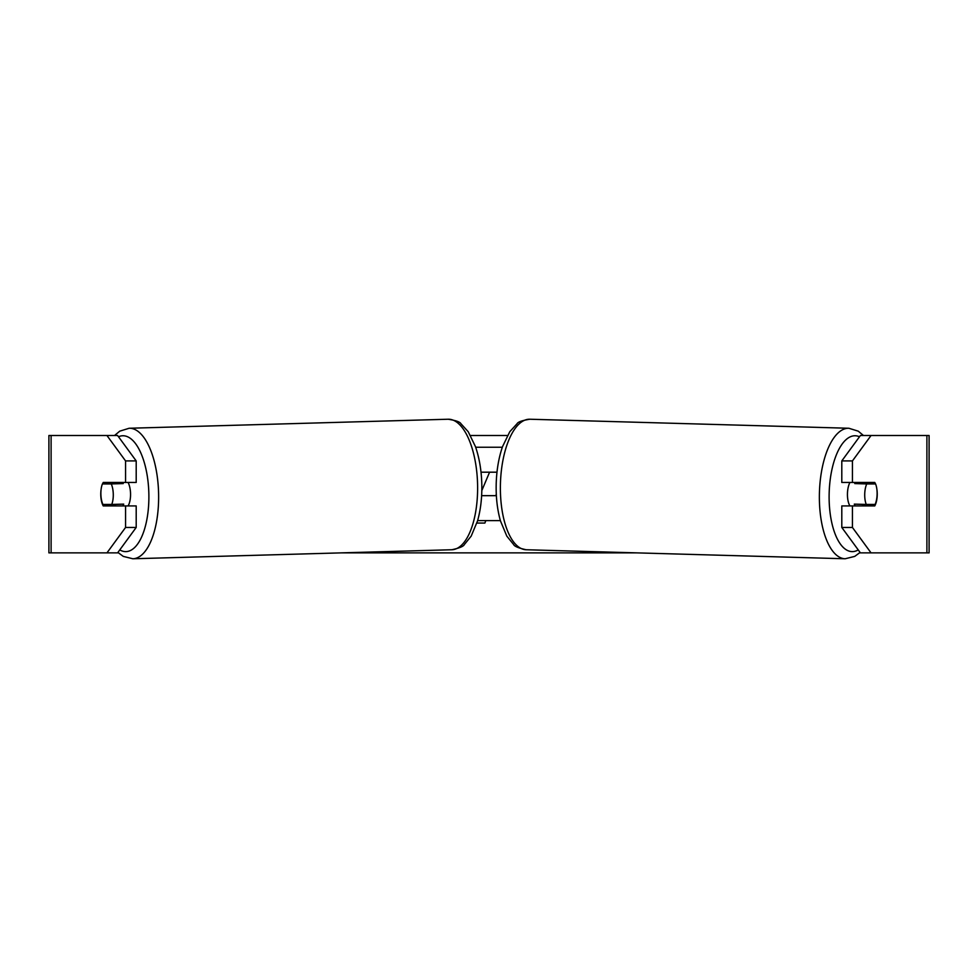 <?xml version="1.0" encoding="UTF-8"?>
<svg xmlns="http://www.w3.org/2000/svg" width="978" height="978" viewBox="0 0 978 978"><rect width="100%" height="100%" fill="white"/><g stroke="black" fill="none" stroke-linecap="round" stroke-linejoin="round"><path stroke-width="1.47" d="M106.957 552.876L125.563 527.46L136.199 527.46L117.592 552.876L51.1 552.876L51.1 435.516L117.592 435.516L136.199 460.919L125.563 460.919L106.957 435.516L114.524 435.516L119.756 431.164L129.157 428.254A65.281 27.58 88.4 0 1 158.595 493.511A65.281 27.58 88.4 0 1 132.849 558.768L123.289 556.396L117.91 552.436M470.552 435.516L507.448 435.516M117.592 552.876L118.387 552.876M341.224 552.876L636.776 552.876M859.613 552.876L860.408 552.876L841.801 527.46L841.801 505.932L852.437 505.932L852.437 527.46L871.043 552.876L860.408 552.876M485.846 520.602L484.868 523.059L476.897 523.059M481.824 490.553L489.587 472.191M51.1 435.516L48.9 435.516L48.9 552.876L51.1 552.876M926.899 552.876L926.899 435.516L929.1 435.516L929.1 552.876L871.043 552.876M860.408 435.516L871.043 435.516L852.437 460.919L841.801 460.919L860.408 435.516M926.899 435.516L871.043 435.516M841.801 460.919L841.801 482.46L852.437 482.46L852.437 460.919M876.85 489.073A14.67 6.198 -90 0 1 874.76 505.932L852.437 505.932M852.437 482.46L874.76 482.46A14.67 6.198 -90 0 1 875.469 483.914L875.591 483.927A14.67 6.198 -88.4 0 1 877.119 494.183A14.67 6.198 -88.4 0 1 875.114 504.452L866.251 504.452A14.67 6.198 -88.4 0 1 864.723 494.183A14.67 6.198 -88.4 0 1 866.728 483.927L875.591 483.927M841.801 527.46L852.437 527.46M864.124 482.46A14.67 6.198 -90 0 1 864.809 483.865M864.858 504.416A14.67 6.198 -90 0 1 864.124 505.932M113.876 482.46A14.67 6.198 -90 0 0 113.191 483.865M113.142 504.416A14.67 6.198 -90 0 0 113.876 505.932M136.199 527.46L136.199 505.932L125.563 505.932L125.563 527.46M125.563 460.919L125.563 482.46L136.199 482.46L136.199 460.919M101.15 489.073A14.67 6.198 -90 0 0 100.758 494.196A14.67 6.198 -90 0 0 103.24 505.932L125.563 505.932M125.563 482.46L103.24 482.46A14.67 6.198 -90 0 0 102.531 483.914L102.409 483.927A14.67 6.198 -91.6 0 0 100.881 494.183A14.67 6.198 -91.6 0 0 102.886 504.452L111.749 504.452A14.67 6.198 -91.6 0 0 113.277 494.183A14.67 6.198 -91.6 0 0 111.272 483.927L102.409 483.927M496.298 494.257L495.748 495.663M849.931 505.932A14.67 6.198 -88.4 0 1 847.449 493.694A14.67 6.198 -88.4 0 1 849.919 482.46M855.322 482.46A14.67 6.198 -88.4 0 0 854.772 483.584L866.728 483.927M863.134 482.46A14.67 6.198 -88.4 0 1 863.623 483.584L864.699 483.621M863.036 504.367A14.67 6.198 -88.4 0 1 862.193 505.932M855.163 505.932A14.67 6.198 -88.4 0 1 854.295 504.122L866.251 504.452M854.772 483.584L863.623 483.584M481.628 495.663L496.372 495.663M477.631 520.602L500.369 520.602M496.983 472.191L481.017 472.191M475.675 447.252L502.325 447.252M128.069 505.932A14.67 6.198 -91.6 0 0 130.551 493.694A14.67 6.198 -91.6 0 0 128.081 482.46M111.749 504.452L123.705 504.122A14.67 6.198 -91.6 0 1 122.837 505.932M114.964 504.367A14.67 6.198 -91.6 0 0 115.807 505.932M113.301 483.621L114.377 483.584A14.67 6.198 -91.6 0 1 114.866 482.46M111.272 483.927L123.228 483.584A14.67 6.198 -91.6 0 0 122.678 482.46M123.228 483.584L114.377 483.584M845.151 558.768L526.164 549.746A65.281 27.58 -88.4 0 1 500.418 484.489A65.281 27.58 -88.4 0 1 529.856 419.232L848.843 428.254A65.281 27.58 91.6 0 0 819.405 493.511A65.281 27.58 91.6 0 0 845.151 558.768L854.711 556.396L860.09 552.436M858.244 549.917A57.946 24.487 -88.4 0 1 829.148 493.694A57.946 24.487 -88.4 0 1 859.491 436.763M119.756 549.917A57.946 24.487 -91.6 0 0 148.852 493.694A57.946 24.487 -91.6 0 0 118.509 436.763M132.849 558.768L451.836 549.746A65.281 27.58 -91.6 0 0 477.582 484.489A65.281 27.58 -91.6 0 0 448.144 419.232L129.157 428.254M848.843 428.254L858.244 431.164L863.476 435.516M529.856 419.232C522.191 420.454 517.937 421.946 517.056 423.731L509.782 431.714L502.558 446.579C498.67 457.863 496.543 470.442 496.188 484.318C495.907 497.668 497.337 509.856 500.455 520.895L506.824 536.14L513.646 544.538C514.416 546.36 518.584 548.096 526.164 549.746M451.836 549.746C459.416 548.096 463.584 546.36 464.354 544.538L471.176 536.14L477.545 520.895C480.663 509.856 482.093 497.668 481.812 484.318C481.457 470.442 479.33 457.863 475.442 446.579L468.217 431.714L460.944 423.731C460.063 421.946 455.809 420.454 448.144 419.232"/></g></svg>

